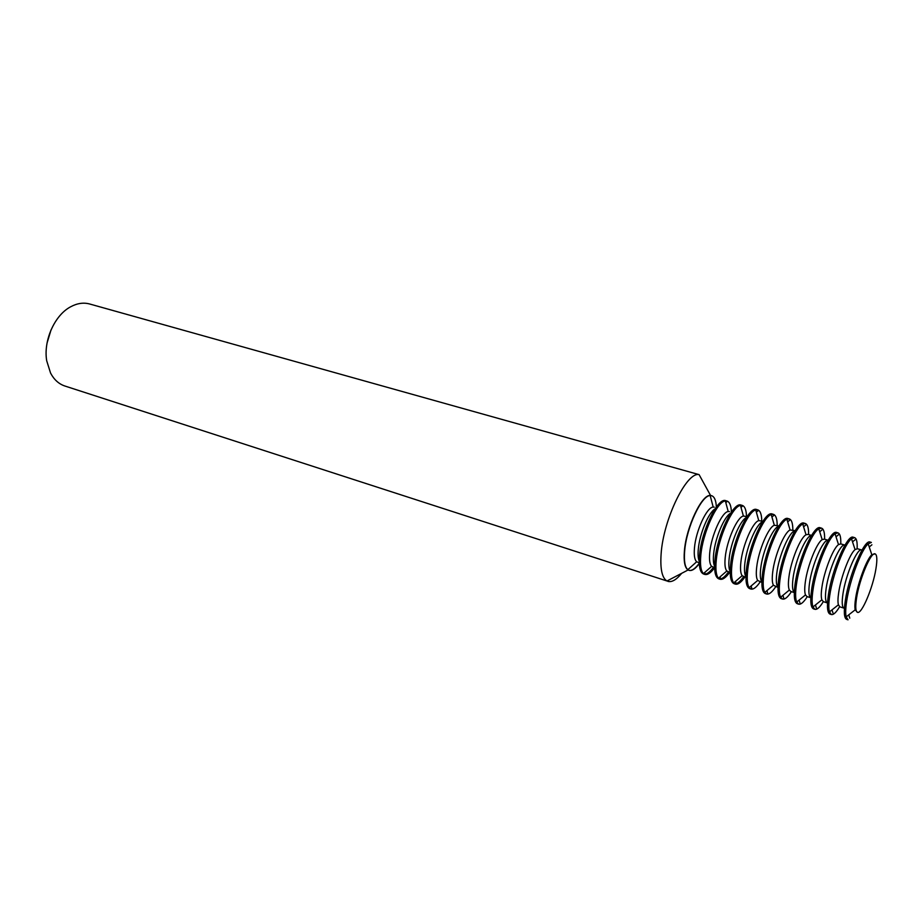 <?xml version="1.0" encoding="UTF-8"?>
<svg xmlns="http://www.w3.org/2000/svg" width="923" height="923" viewBox="0 0 923 923"><rect width="100%" height="100%" fill="white"/><g stroke="black" fill="none" stroke-linecap="round" stroke-linejoin="round"><path stroke-width="1.38" d="M716.363 506.992C716.017 500.416 714.425 496.655 711.61 495.697L710.179 495.57C701.538 495.213 686.389 527.76 684.658 551.019C683.851 560.884 684.912 567.114 687.808 569.687L689.077 570.379C691.95 571.141 695.354 568.88 699.288 563.595M699.265 563.203C695.25 568.706 691.765 571.072 688.823 570.299L688.085 569.976C684.797 567.783 683.574 561.438 684.405 550.939C686.17 526.975 702.08 493.655 710.572 495.489L711.483 495.663M661.122 553.881C663.325 519.326 686.712 471.341 699.092 474.63L89.658 303.99C83.497 302.317 77.128 303.275 70.552 306.84C54.584 315.251 43.254 340.691 46.704 360.778L50.569 373.077C54.065 379.688 58.841 384.003 64.898 386.022L666.983 580.994C662.045 578.006 660.083 568.972 661.122 553.881M47.05 343.091L51.042 329.88M714.633 567.68C710.837 572.895 707.572 575.144 704.837 574.429L703.441 573.598C700.845 570.945 699.957 564.911 700.799 555.484C702.645 532.963 717.067 501.27 725.363 500.958L726.989 501.039C729.666 501.95 731.131 505.631 731.408 512.08M704.837 574.429L703.614 574.048C699.98 572.548 698.619 566.226 699.553 555.104C701.503 530.69 717.956 496.955 725.755 500.681L726.989 501.039M699.23 561.184C698.111 558.6 697.8 554.585 698.307 549.127C699.576 533.979 708.518 512.565 714.99 508.965M699.253 562.811L696.68 561.772C694.581 559.823 693.854 555.208 694.465 547.95C695.815 530.875 706.833 507.004 713.191 507.073L714.298 507.154M729.666 572.341C725.905 577.636 722.686 579.932 720.021 579.24L718.486 578.236C716.121 575.479 715.371 569.491 716.26 560.284C718.244 537.947 732.32 506.346 740.465 505.423L742.3 505.423C744.907 506.323 746.303 510.027 746.511 516.511M720.021 579.24L718.786 578.848C715.244 577.383 713.987 571.06 714.99 559.892C717.125 535.386 733.485 501.397 741.054 505.066L742.3 505.423M714.621 566.353C713.398 563.838 713.075 559.673 713.641 553.858C715.037 538.282 724.324 516.222 730.67 513.176M714.633 567.633L711.645 566.364C709.729 564.334 709.095 559.765 709.752 552.658C711.218 535.721 721.959 511.919 728.201 511.515L729.482 511.561M744.838 577.083C741.123 582.436 737.973 584.778 735.377 584.109L733.727 582.921C731.581 580.048 730.97 574.129 731.904 565.13C734.027 542.989 747.757 511.504 755.741 509.946L757.783 509.865C760.31 510.754 761.637 514.446 761.775 520.953M735.377 584.109L734.131 583.717C730.704 582.275 729.528 575.952 730.624 564.738C732.931 540.14 749.188 505.896 756.525 509.508L757.783 509.865M730.197 571.545C728.858 569.122 728.512 564.818 729.147 558.634C730.681 542.632 740.327 519.914 746.511 517.468M730.197 572.502L726.805 571.014C725.051 568.891 724.532 564.357 725.224 557.423C726.782 540.636 737.281 516.903 743.396 516.038L747.042 516.672M760.171 581.894C756.514 587.293 753.422 589.67 750.918 589.036L749.164 587.639C747.238 584.674 746.753 578.813 747.722 570.045C749.995 548.089 763.39 516.718 771.213 514.549L773.451 514.365C775.897 515.219 777.154 518.911 777.212 525.429M750.918 589.036L749.649 588.632C746.326 587.224 745.253 580.902 746.43 569.641C748.922 544.951 765.086 510.442 772.17 513.996L773.451 514.365M745.946 576.748C744.492 574.464 744.123 570.033 744.838 563.468C746.522 547.027 756.514 523.629 762.513 521.841M745.934 577.429L742.15 575.698C740.569 573.506 740.142 569.018 740.869 562.245C742.542 545.597 752.776 521.957 758.764 520.618L762.883 521.276M775.701 586.751C772.09 592.208 769.067 594.631 766.632 594.02L764.798 592.404C763.079 589.359 762.733 583.555 763.736 575.006C766.159 553.246 779.22 522.014 786.881 519.234L789.303 518.911C791.657 519.741 792.834 523.433 792.834 529.975M766.632 594.02L765.352 593.604C762.144 592.243 761.175 585.909 762.433 574.602C765.109 549.82 781.17 515.046 788 518.541L789.303 518.911M761.879 581.975C760.298 579.863 759.906 575.329 760.714 568.36C762.56 551.458 772.909 527.368 778.677 526.306M761.867 582.425L757.679 580.44C756.272 578.167 755.937 573.725 756.698 567.114C758.475 550.616 768.455 527.068 774.328 525.268L778.92 525.925M791.392 591.666C787.838 597.181 784.885 599.638 782.531 599.05L780.639 597.216C779.127 594.089 778.897 588.355 779.947 580.036C782.496 558.461 795.245 527.368 802.733 523.999L805.329 523.503C807.613 524.322 808.71 528.002 808.629 534.555M782.531 599.05L781.239 598.646C778.147 597.308 777.27 590.974 778.62 579.621C781.493 554.746 797.437 519.707 804.025 523.133L805.329 523.503M777.997 587.213C776.289 585.332 775.885 580.694 776.785 573.31C778.793 555.923 789.511 531.129 795.003 530.852M777.985 587.466L773.416 585.217C772.159 582.886 771.928 578.49 772.713 572.052C774.593 555.692 784.331 532.248 790.088 529.987L795.141 530.644M807.267 596.639C803.771 602.2 800.887 604.703 798.626 604.15L796.687 602.061C795.384 598.865 795.268 593.224 796.341 585.124C799.041 563.745 811.467 532.802 818.793 528.833L821.551 528.164C823.743 528.948 824.758 532.629 824.608 539.205M798.626 604.15L797.31 603.734C794.334 602.431 793.572 596.096 795.003 584.709C798.072 559.742 813.901 524.414 820.235 527.783L821.551 528.164M794.299 592.462C792.465 590.858 792.038 586.14 793.03 578.317C795.234 560.423 806.31 534.913 811.49 535.502M794.299 592.578L790.792 591.481L789.35 590.039C788.254 587.651 788.115 583.313 788.923 577.048C790.907 560.826 800.403 537.498 806.033 534.786L808.017 534.382L811.548 535.409M823.316 601.658L821.851 599.835C821.043 597.343 821.066 593.143 821.92 587.213C824.124 571.279 833.146 548.204 838.511 544.605L840.749 543.889L844.926 545.101C840.472 542.678 828.727 569.595 826.131 588.516C824.92 597.204 825.358 602.015 827.458 602.961L823.316 601.658C819.889 607.288 817.074 609.838 814.905 609.307L812.955 606.965C811.836 603.7 811.836 598.139 812.944 590.27C815.782 569.087 827.896 538.317 835.05 533.748L837.969 532.871C840.068 533.632 841.003 537.313 840.772 543.901M814.905 609.307L813.567 608.892C810.717 607.622 810.059 601.277 811.582 589.855C814.859 564.784 830.573 529.179 836.63 532.479L837.969 532.871M810.809 597.723C808.825 596.443 808.375 591.666 809.483 583.382C811.882 564.945 823.328 538.709 828.15 540.255L824.285 539.113L822.174 539.655L818.793 528.833M810.809 597.746L806.956 596.546L805.491 594.92C804.544 592.474 804.487 588.193 805.317 582.101C807.417 566.03 816.682 542.816 822.174 539.655M839.607 606.734C836.203 612.434 833.457 615.03 831.369 614.522L829.442 611.903C828.508 608.592 828.6 603.111 829.742 595.485C832.719 574.498 844.533 543.901 851.514 538.755L854.583 537.636C856.59 538.374 857.444 542.055 857.121 548.677M831.369 614.522L830.031 614.107C827.296 612.872 826.743 606.526 828.369 595.058C831.854 569.895 847.441 534.013 853.221 537.244L854.583 537.636M846.737 600.758C849.852 579.967 861.378 549.566 868.185 543.832L871.381 542.459L870.008 542.055C864.516 538.894 849.045 575.075 845.353 600.331C843.634 611.845 844.084 618.191 846.679 619.379L848.041 619.806L846.149 616.887C845.387 613.53 845.583 608.153 846.737 600.758M855.067 549.623C849.829 553.662 841.026 576.61 838.719 592.393C837.842 598.139 837.738 602.281 838.407 604.807L839.861 606.849L844.06 608.165C842.053 607.242 841.695 602.431 842.987 593.708C845.733 574.706 857.386 547.581 861.632 549.958L857.398 548.724L855.067 549.623L851.514 538.755M875.915 568.868C877.369 559.846 877.104 554.85 875.108 553.869C871.047 551.539 859.475 578.848 856.59 597.896C855.252 606.642 855.54 611.464 857.467 612.353C861.667 614.499 872.95 587.709 875.915 568.868M857.467 612.353L855.194 609.826C854.652 607.265 854.836 603.204 855.725 597.631C858.125 581.998 866.72 559.188 871.82 554.723L875.108 553.869M745.98 575.341L745.542 576.033M746.142 572.606L745.011 574.521M743.592 576.702C740.846 580.682 738.354 583.013 736.116 583.694L735.504 581.386M730.266 569.156L729.608 570.206M728.443 571.948C725.536 576.056 722.917 578.375 720.575 578.917L720.055 576.875M713.456 567.264C710.41 571.475 707.653 573.771 705.195 574.164L704.768 572.433M681.67 573.333C676.409 579.782 671.806 582.459 667.883 581.375M710.572 495.489L699.092 474.63M725.824 502.666L727.139 501.454M713.191 507.073L710.179 495.57M741.019 507.419L742.577 506M756.387 512.207L758.175 510.615M771.94 517.042L773.924 515.299M787.677 521.91L789.834 520.041M803.598 526.825L805.917 524.852M819.716 531.798L822.162 529.733M836.03 536.805L838.569 534.682M852.529 541.859L855.16 539.713M869.235 546.97L871.912 544.801M871.82 554.723L868.185 543.832M838.511 544.605L835.05 533.748M806.033 534.786L802.733 523.999M790.088 529.987L786.881 519.234M774.328 525.268L771.213 514.549M758.764 520.618L755.741 509.946M743.396 516.038L740.465 505.423M728.201 511.515L725.363 500.958M711.645 566.364L703.441 573.598M726.805 571.014L718.486 578.236M742.15 575.698L733.727 582.921M757.679 580.44L749.164 587.639M773.416 585.217L764.798 592.404M789.35 590.039L780.639 597.216M805.491 594.92L796.687 602.061M821.851 599.835L812.955 606.965M838.407 604.807L829.442 611.903M855.194 609.826L846.149 616.887M848.756 614.856L849.783 618.145M832.004 609.872L833.008 613.114M815.459 604.957L816.405 608.13M799.099 600.112L799.999 603.169M782.935 595.323L783.765 598.254M766.944 590.616L767.705 593.362M751.137 585.967L751.83 588.516M696.68 561.772L687.808 569.687M688.085 569.976L666.983 580.994"/></g></svg>
